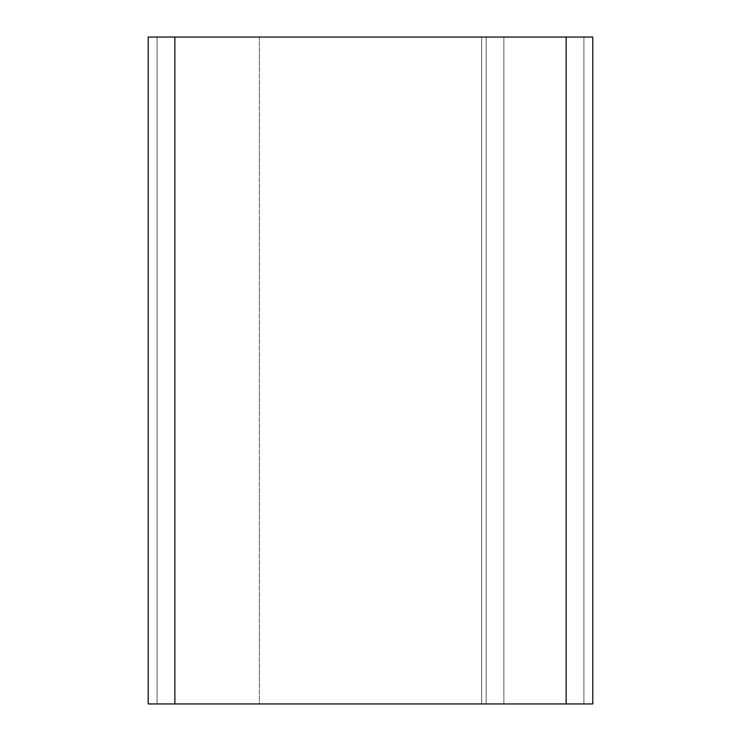 <?xml version="1.0" encoding="UTF-8"?>
<svg xmlns="http://www.w3.org/2000/svg" width="741" height="741" viewBox="0 0 741 741"><rect width="100%" height="100%" fill="white"/><g stroke="black" fill="none" stroke-linecap="round" stroke-linejoin="round"><path stroke-width="0.56" stroke-dasharray="3.71 2.78" d="M148.2 703.95L148.2 37.05L174.876 37.05L174.876 703.95L148.2 703.95L148.2 37.05L174.876 37.05L174.876 703.95L486.17 703.95L486.17 37.05L174.876 37.05L486.17 37.05L486.17 703.95L503.88 703.95L503.88 37.05L486.17 37.05L503.88 37.05L503.88 703.95L566.124 703.95L566.124 37.05L503.88 37.05L566.124 37.05L566.124 703.95L566.124 37.05L566.124 703.95L503.88 703.95L503.88 37.05L503.88 703.95L486.17 703.95L486.17 37.05L486.17 703.95L174.876 703.95L174.876 37.05L174.876 703.95L157.092 703.95L157.092 37.05L174.876 37.05L157.092 37.05L157.092 703.95L157.092 37.05L157.092 703.95L174.876 703.95L174.876 37.05L174.876 703.95L566.124 703.95L566.124 37.05L157.092 37.05L566.124 37.05L566.124 703.95L583.908 703.95L583.908 37.05L566.124 37.05L583.908 37.05L583.908 703.95L583.908 37.05L583.908 703.95L566.124 703.95L566.124 37.05L566.124 703.95L503.88 703.95L503.88 37.05L503.88 703.95L503.88 37.05L503.88 703.95L566.124 703.95L566.124 37.05L503.88 37.05L592.8 37.05L592.8 703.95L566.124 703.95L566.124 37.05L157.092 37.05L566.124 37.05L174.876 37.05L174.876 703.95L157.092 703.95L583.908 703.95L148.2 703.95M592.8 37.05L592.8 703.95L157.092 703.95L583.908 703.95L174.876 703.95L583.908 703.95L583.908 37.05L157.092 37.05L157.092 703.95L174.876 703.95L174.876 37.05L174.876 703.95L157.092 703.95L157.092 37.05L157.092 703.95L157.092 37.05L486.17 37.05L486.17 703.95L174.876 703.95L174.876 37.05L583.908 37.05L583.908 703.95L583.908 37.05L566.124 37.05L566.124 703.95L566.124 37.05L566.124 703.95L486.17 703.95L486.17 37.05L503.88 37.05L503.88 703.95L503.88 37.05L566.124 37.05L566.124 703.95L566.124 37.05L583.908 37.05L583.908 703.95L566.124 703.95L566.124 37.05L592.8 37.05M259.35 37.05L481.65 37.05L259.35 37.05L481.65 37.05L481.65 703.95L259.35 703.95L481.65 703.95L259.35 703.95L259.35 37.05L259.35 703.95L481.65 703.95L481.65 37.05L481.65 703.95L481.65 37.05L259.35 37.05L259.35 703.95L259.35 37.05"/><path stroke-width="1.11" d="M174.876 703.95L174.876 37.05L148.2 37.05L148.2 703.95L174.876 703.95L174.876 37.05L566.124 37.05L566.124 703.95L592.8 703.95L592.8 37.05L566.124 37.05L566.124 703.95L174.876 703.95L592.8 703.95L592.8 37.05L148.2 37.05L148.2 703.95L174.876 703.95"/></g></svg>
